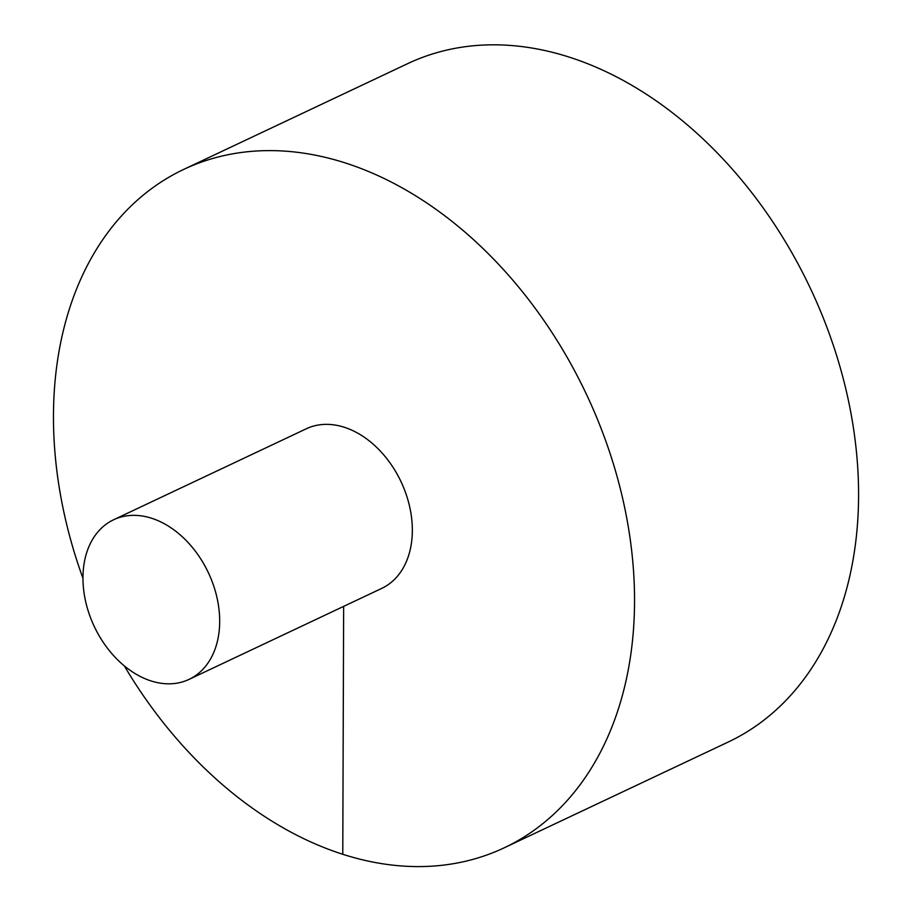 <?xml version="1.0" encoding="UTF-8"?>
<svg xmlns="http://www.w3.org/2000/svg" width="912" height="912" viewBox="0 0 912 912"><rect width="100%" height="100%" fill="white"/><g stroke="black" fill="none" stroke-linecap="round" stroke-linejoin="round"><path stroke-width="1.37" d="M124.328 665.897A375.151 268.037 -115.3 0 0 504.176 847.829L728.209 742.037A375.151 268.037 -115.3 0 0 810.392 288.352A375.151 268.037 -115.3 0 0 407.824 63.578L183.791 169.37A375.151 268.037 -115.3 0 0 53.466 415.598A375.151 268.037 -115.3 0 0 82.958 578.288M504.176 847.829A375.151 268.037 -115.3 0 0 586.359 394.144A375.151 268.037 -115.3 0 0 183.791 169.37M189.012 679.406L381.683 588.422A88.27 63.065 -115.3 0 0 409.488 505.966A88.27 63.065 -115.3 0 0 344.269 427.249A88.27 63.065 -115.3 0 0 306.295 428.777L113.624 519.76A88.27 63.065 -115.3 0 0 82.958 577.695A88.27 63.065 -115.3 0 0 118.811 660.983A88.27 63.065 -115.3 0 0 189.012 679.406A88.27 63.065 -115.3 0 0 208.346 572.656A88.27 63.065 -115.3 0 0 113.624 519.76M342.775 854.327L343.642 606.377"/></g></svg>
